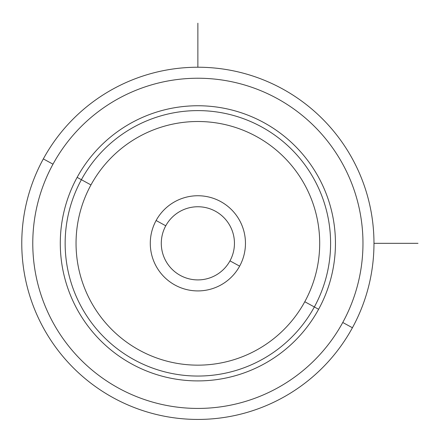<?xml version="1.0" encoding="UTF-8"?>
<svg xmlns="http://www.w3.org/2000/svg" width="440" height="440" viewBox="0 0 440 440"><rect width="100%" height="100%" fill="white"/><g stroke="black" fill="none" stroke-linecap="round" stroke-linejoin="round"><path stroke-width="0.66" d="M43.329 158.901A176.105 176.105 0 0 0 113.443 397.875A176.105 176.105 0 0 0 352.418 327.756A176.105 176.105 0 0 0 282.298 88.787A176.105 176.105 0 0 0 43.329 158.901L52.987 164.18A165.094 165.094 0 0 0 118.723 388.218A165.094 165.094 0 0 0 342.76 322.482L352.418 327.756A176.105 176.105 0 0 1 113.443 397.875A176.105 176.105 0 0 1 43.329 158.901A176.105 176.105 0 0 1 282.298 88.787A176.105 176.105 0 0 1 352.418 327.756L342.76 322.482A165.094 165.094 0 0 0 277.024 98.445A165.094 165.094 0 0 0 52.987 164.18L43.329 158.901M342.76 322.482A165.094 165.094 0 0 1 118.723 388.218A165.094 165.094 0 0 1 52.987 164.18A165.094 165.094 0 0 1 277.024 98.445A165.094 165.094 0 0 1 342.76 322.482M318.61 309.287A137.583 137.583 0 0 0 263.829 122.595A137.583 137.583 0 0 0 77.132 177.37A137.583 137.583 0 0 0 131.912 364.067A137.583 137.583 0 0 0 318.61 309.287L314.347 306.961A132.726 132.726 0 0 0 261.503 126.852A132.726 132.726 0 0 0 81.395 179.702L77.132 177.37A137.583 137.583 0 0 1 263.829 122.595A137.583 137.583 0 0 1 318.61 309.287A137.583 137.583 0 0 1 131.912 364.067A137.583 137.583 0 0 1 77.132 177.37L81.395 179.702A132.726 132.726 0 0 0 134.239 359.805A132.726 132.726 0 0 0 314.347 306.961L318.61 309.287M81.395 179.702A132.726 132.726 0 0 1 261.503 126.852A132.726 132.726 0 0 1 314.347 306.961L304.783 301.736A121.825 121.825 0 0 0 256.278 136.417A121.825 121.825 0 0 0 90.959 184.927L81.395 179.702L90.959 184.927A121.825 121.825 0 0 0 139.464 350.24A121.825 121.825 0 0 0 304.783 301.736L314.347 306.961A132.726 132.726 0 0 1 134.239 359.805A132.726 132.726 0 0 1 81.395 179.702M304.783 301.736A121.825 121.825 0 0 1 139.464 350.24A121.825 121.825 0 0 1 90.959 184.927A121.825 121.825 0 0 1 256.278 136.417A121.825 121.825 0 0 1 304.783 301.736M156.112 220.517A47.586 47.586 0 0 0 175.06 285.093A47.586 47.586 0 0 0 239.635 266.145A47.586 47.586 0 0 0 220.688 201.57A47.586 47.586 0 0 0 156.112 220.517L165.77 225.792A36.581 36.581 0 0 0 180.334 275.435A36.581 36.581 0 0 0 229.972 260.865L239.635 266.145A47.586 47.586 0 0 1 175.06 285.093A47.586 47.586 0 0 1 156.112 220.517A47.586 47.586 0 0 1 220.688 201.57A47.586 47.586 0 0 1 239.635 266.145L229.972 260.865A36.581 36.581 0 0 0 215.407 211.228A36.581 36.581 0 0 0 165.77 225.792L156.112 220.517M229.972 260.865A36.581 36.581 0 0 1 180.334 275.435A36.581 36.581 0 0 1 165.77 225.792A36.581 36.581 0 0 1 215.407 211.228A36.581 36.581 0 0 1 229.972 260.865M373.973 243.331L418 243.331M197.874 67.227L197.874 23.204"/></g></svg>
